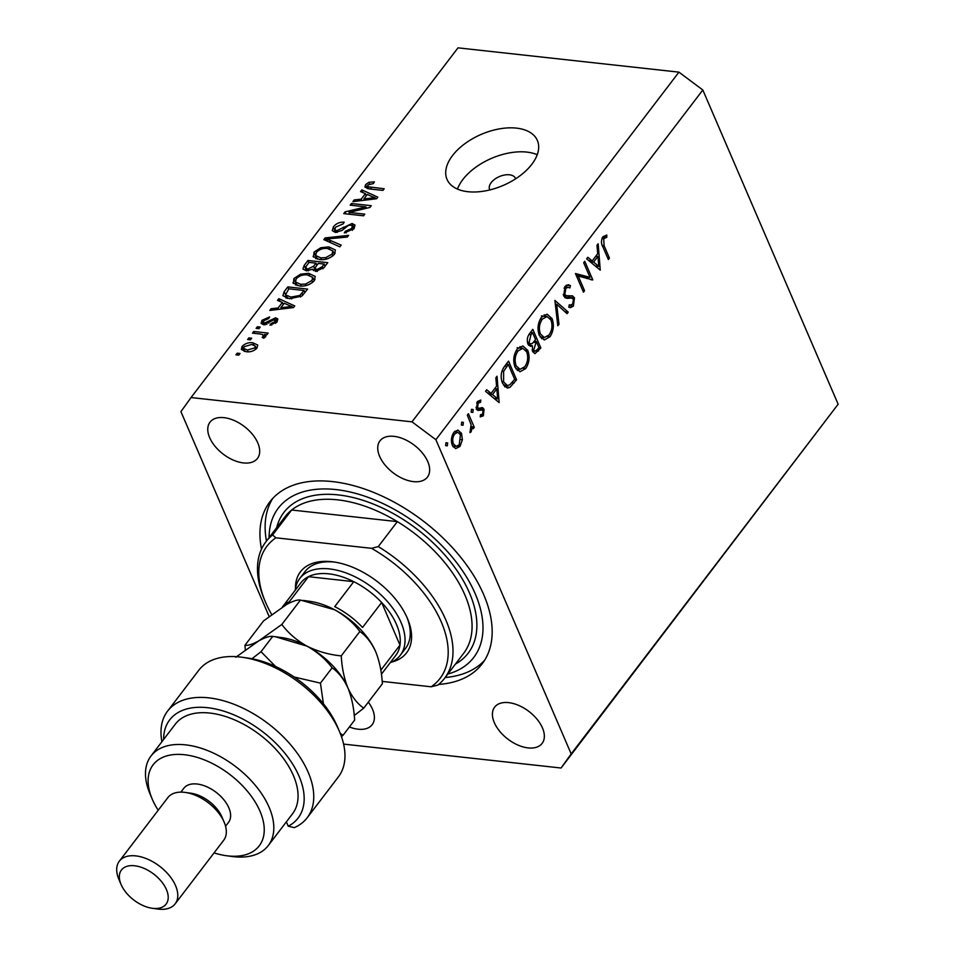 <?xml version="1.0" encoding="UTF-8"?>
<svg xmlns="http://www.w3.org/2000/svg" width="957" height="957" viewBox="0 0 957 957"><rect width="100%" height="100%" fill="white"/><g stroke="black" fill="none" stroke-linecap="round" stroke-linejoin="round"><path stroke-width="1.44" d="M515.608 178.827A14.056 7.943 -23.3 0 0 515.428 178.325A14.056 7.943 -23.3 0 0 504.566 175.011A14.056 7.943 -23.3 0 0 491.18 182.631A14.056 7.943 -23.3 0 0 489.613 189.438A14.056 7.943 -23.3 0 0 489.852 189.917M531.853 164.269A49.19 27.777 -23.3 0 0 537.367 140.452A49.19 27.777 -23.3 0 0 499.387 128.884A49.19 27.777 -23.3 0 0 452.541 155.548A49.19 27.777 -23.3 0 0 447.015 179.366A49.19 27.777 -23.3 0 0 485.008 190.945A49.19 27.777 -23.3 0 0 531.853 164.269M537.236 154.723A49.19 27.777 -23.3 0 0 462.853 179.521A49.19 27.777 -23.3 0 0 457.47 189.067M438.725 684.422A133.513 77.72 -142.6 0 0 482.184 663.799A133.513 77.72 -142.6 0 0 459.539 555.85A133.513 77.72 -142.6 0 0 332.474 481.598A133.513 77.72 -142.6 0 0 269.934 501.767A133.513 77.72 -142.6 0 0 261.5 549.127M528.12 747.907A29.858 17.382 -142.6 0 0 542.117 743.398A29.858 17.382 -142.6 0 0 537.056 719.245A29.858 17.382 -142.6 0 0 508.634 702.641A29.858 17.382 -142.6 0 0 494.637 707.151A29.858 17.382 -142.6 0 0 499.71 731.292A29.858 17.382 -142.6 0 0 528.12 747.907M413.448 481.622A29.858 17.382 -142.6 0 0 427.432 477.1A29.858 17.382 -142.6 0 0 422.372 452.96A29.858 17.382 -142.6 0 0 393.949 436.344A29.858 17.382 -142.6 0 0 379.965 440.866A29.858 17.382 -142.6 0 0 385.025 465.006A29.858 17.382 -142.6 0 0 413.448 481.622M243.485 462.925A29.858 17.382 -142.6 0 0 257.469 458.415A29.858 17.382 -142.6 0 0 252.409 434.275A29.858 17.382 -142.6 0 0 223.986 417.659A29.858 17.382 -142.6 0 0 210.002 422.169A29.858 17.382 -142.6 0 0 215.062 446.321A29.858 17.382 -142.6 0 0 243.485 462.925M349.401 726.961A29.858 17.382 -142.6 0 0 358.169 729.21A29.858 17.382 -142.6 0 0 372.153 724.7A29.858 17.382 -142.6 0 0 368.337 702.151M589.99 277.351L583.686 262.708L584.775 261.285L592.802 279.923L578.243 276.059L584.56 290.725L583.471 292.16L575.444 273.511L589.99 277.351L584.32 276.729L575.755 274.228M563.553 295.605L572.585 295.916L574.487 297.866L573.375 306.132L570.36 307.664L568.781 307.209L569.271 304.769L570.599 305.104L572.669 304.051L573.434 299.362L571.592 298.01L566.795 298.369L563.721 296.012L565.013 286.43L568.219 284.696L570.456 285.665L569.834 287.961L568.087 287.256L565.838 288.344L564.821 294.612L567.023 296.096L563.601 295.725M572.142 295.809L571.496 295.797M554.904 300.414L568.219 312.126L567.058 313.657L556.687 304.266L558.972 324.256L557.799 325.775L554.904 300.414M541.459 317.281L547.117 314.159L552.045 318.621C554.282 325.033 553.601 331.074 550 336.756L544.258 339.962L539.317 335.417C537.092 328.981 537.798 322.928 541.459 317.281M517.187 349.078L522.845 345.955L527.774 350.406C530.022 356.817 529.341 362.87 525.728 368.541L519.998 371.759L515.057 367.213C512.82 360.765 513.526 354.724 517.187 349.078M497.03 376.221L499.147 402.61L485.522 391.305L486.706 389.75L491.073 393.375L496.575 386.173L495.846 377.776L497.03 376.221M445.986 442.72L447.661 442.947L447.326 445.83L445.639 445.603L445.986 442.72L447.661 442.947L445.95 442.768M445.663 445.651L447.326 445.83L445.639 445.603M343.611 744.103L561.077 768.016L838.141 404.213L571.185 753.913L435.866 439.694L411.988 421.846L191.041 397.55L180.921 411.654L269.144 616.499M838.141 404.213L702.821 89.994L435.866 439.694M461.525 433.33L462.398 439.753L459.982 446.44L455.652 448.606L452.35 445.352C450.747 440.698 451.273 436.368 453.917 432.337L457.877 430.064L461.525 433.33L459.348 433.09M461.693 422.145L463.379 422.372L463.032 425.243L461.358 425.016L461.693 422.145L463.379 422.372L461.669 422.181M461.382 425.064L463.032 425.243L461.358 425.016M467.327 415.147L468.416 413.723L474.277 427.336L473.189 428.772L472.327 426.762L471.131 431.834L469.983 432.612L471.107 424.657L467.327 415.147M471.502 409.297L473.177 409.536L472.83 412.407L471.155 412.18L471.502 409.297L473.177 409.536L471.466 409.345M471.179 412.228L472.83 412.407L471.155 412.18M480.474 414.74L482.615 414.166L482.986 410.828L482.149 409.991L477.854 410.421L476.538 408.854L477.435 401.521L480.773 400.038L480.593 402.251L478.213 403.112L477.591 407.359L478.452 408.268L482.735 407.766L484.039 409.333L483.345 415.84L480.235 416.881L480.462 414.788M482.149 409.991L476.275 409.309M480.593 402.251L477.208 401.856M478.452 408.268L476.251 408.041L478.452 408.268M482.161 407.61L481.527 407.634M502.509 383.267C500.152 376.974 500.906 371.232 504.782 366.064L508.55 361.148L516.577 379.785L509.985 387.358L507.306 388.052L502.509 383.267M529.532 333.646L532.81 329.352L540.849 347.989L534.939 353.659L532.63 351.53L532.331 345.716L530.393 346.326L527.941 344.018C526.733 340.214 527.271 336.756 529.532 333.646M598.149 243.76L600.266 270.149L586.641 258.845L587.825 257.289L592.192 260.914L597.694 253.713L596.965 245.315L598.149 243.76M603.711 238.712L604.106 245.722L609.453 258.127L608.365 259.55L602.934 246.966C600.996 243.664 601.008 240.255 602.958 236.726L606.81 235.039L606.786 237.312L603.711 238.712L601.953 238.52M365.969 206.891L350.19 205.157L351.446 203.506L371.28 205.683L369.928 207.442L349.006 212.418L364.808 214.153L363.552 215.804L343.73 213.626L345.07 211.856L365.969 206.891L366.555 208.243M335.369 232.395L332.258 230.625L333.419 226.749C336.23 223.436 339.819 221.916 344.173 222.18L343.168 223.854L335.632 227.156L334.806 229.74L336.577 230.733L352.08 223.495L355.011 225.11L353.982 228.699L344.341 232.934L345.333 231.259L351.626 228.496L352.427 226.067L350.764 225.134L348.36 225.433L341.984 230.47L335.369 232.395M339.867 246.834L323.861 239.645L325.165 237.934L348.623 235.362L347.319 237.061L326.899 238.963L341.171 245.112L339.867 246.834M313.537 257.098L314.075 252.098L320.762 247.743L328.789 246.882L335.405 250.028L334.412 254.335C330.093 258.534 325.093 260.256 319.423 259.503L313.059 256.309M293.368 283.523L293.907 278.523L300.594 274.169L308.621 273.307L315.236 276.453L314.243 280.76C309.924 284.959 304.924 286.681 299.254 285.928L292.89 282.734M282.351 302.436L277.482 300.39L278.798 298.668L294.756 305.929L293.524 307.544L269.814 310.439L271.13 308.728L278.116 307.987L282.351 302.436L283.26 304.529M238.772 355.131L235.936 354.82L237.192 353.169L240.028 353.48L238.772 355.131M702.821 89.994L678.944 72.146L411.988 421.846M678.944 72.146L457.996 47.85L191.041 397.55M246.284 351.709L241.331 349.484L242.061 346.434C245.207 343.384 248.832 342.187 252.911 342.821L257.72 345.022L256.99 348.073C253.904 351.087 250.327 352.296 246.284 351.709M250.435 339.855L247.6 339.544L248.856 337.893L251.691 338.204L250.435 339.855M259.957 333.969L252.481 333.144L253.737 331.493L268.163 333.084L266.907 334.735L264.599 334.483L265.675 336.708L263.713 338.18L262.122 337.343L263.235 336.254L262.685 334.591L259.957 333.969M265.902 335.62L265.675 336.708M264 338.024L262.685 334.591M258.94 328.706L256.105 328.395L257.361 326.744L260.196 327.055L258.94 328.706M263.654 324.758L261.094 323.37L261.979 320.332L269.623 316.911L268.618 318.585L263.953 320.679L263.414 322.401L264.563 323.059L275.652 317.796L277.853 319.004L276.968 321.911L269.97 325.224L270.975 323.55L274.862 321.743L274.683 319.482L263.654 324.758M276.561 322.401L274.683 319.482M289.612 298.74L282.877 295.689L284.205 291.598L287.782 286.909L307.616 289.086L301.898 296.06L289.612 298.74M306.372 270.831L302.926 269.049L304.218 265.376L307.951 260.483L327.784 262.661L324.016 267.589L315.702 271.405L312.903 269.168L306.372 270.831M313.047 269.922L313.501 270.556M365.395 193.637L360.538 191.603L361.842 189.881L377.8 197.142L376.568 198.745L352.87 201.652L354.174 199.929L361.16 199.2L365.395 193.637L366.304 195.742M365.586 184.617L368.888 182.285L374.39 181.866L373.386 183.541L367.847 184.94L368.086 186.759L384.2 188.756L382.932 190.407L369.474 188.936L364.892 187.141L365.586 184.617L367.297 188.565M368.66 188.828L367.548 186.244L369.007 188.876M561.077 768.016L571.185 753.913M238.006 355.047L237.192 353.169M244.179 351.351L242.061 346.434M253.82 344.903L252.911 342.821M254.969 347.81L255.328 346.099L251.667 344.472L244.083 346.697L243.736 348.408L247.408 350.047L254.969 347.81L255.663 349.425M248.174 351.817L247.408 350.047M249.669 339.771L248.856 337.893M254.55 333.371L253.737 331.493M265.603 336.792L264.599 334.483M258.175 328.622L257.361 326.744M263.893 324.77L261.979 320.332M265.292 324.758L264.563 323.059M266.836 324.399L266.154 322.832M277.255 321.516L275.652 317.796M271.656 325.117L270.975 323.55M275.568 323.358L274.862 321.743M279.994 301.443L278.798 298.668M271.764 310.2L271.13 308.728M278.702 309.35L278.116 307.987M288.882 305.355L284.253 303.225L280.844 307.699L292.076 306.515L288.882 305.355M292.567 307.652L292.076 306.515M281.418 309.015L280.844 307.699M285.365 294.301L284.205 291.598M288.691 289.014L287.782 286.909M285.796 297.926L286.406 297.041M304.027 290.485L288.835 288.811L285.485 294.876L290.904 297.089L299.792 295.474L304.027 290.485L304.936 292.591M302.759 295.258L301.898 293.273M300.45 297.017L299.792 295.474M291.67 298.883L290.904 297.089M287.614 298.44L286.538 295.928M301.18 275.532L300.594 274.169M309.482 275.317L308.621 273.307M313.429 279.061L314.997 279.576M295.438 285.03L296.203 283.846L293.907 278.523M311.91 280.521L312.676 277.327L307.329 274.958C303.142 274.384 299.445 275.652 296.239 278.762L295.51 281.932L300.57 284.289L305.582 284.085L311.91 280.521L312.712 282.363M306.192 285.509L305.582 284.085M301.335 286.059L300.57 284.289M308.86 262.589L307.951 260.483M325.105 266.166L324.208 264.06L318.274 263.414L314.997 267.972L316.061 271.429M317.365 271.405L316.635 269.718L322.138 266.764L324.208 264.06M314.997 267.972L316.635 269.718M316.863 265.256L315.966 263.151L309.003 262.385L305.534 267.29L306.719 270.855M308.333 270.855L307.616 269.168L313.633 266.202L315.966 263.151M305.534 267.29L307.616 269.168M321.349 249.107L320.762 247.743M329.663 248.892L328.789 246.882M333.598 252.648L335.177 253.15M315.607 258.605L316.372 257.421L314.075 252.098M332.091 254.095L332.857 250.901L327.497 248.533C323.31 247.959 319.614 249.227 316.408 252.337L315.678 255.519L320.739 257.864L325.751 257.66L332.091 254.095L332.88 255.938M326.361 259.084L325.751 257.66M321.504 259.634L320.739 257.864M326.385 240.781L325.165 237.934M327.988 241.499L326.899 238.963M335.476 232.407L333.419 226.749M337.283 232.384L336.577 230.733M354.198 228.412L352.08 223.495M346.063 232.946L345.333 231.259M352.427 230.35L351.626 228.496M352.26 205.384L351.446 203.506M349.819 214.296L349.006 212.418M345.944 213.866L345.07 211.856M363.038 192.656L361.842 189.881M354.808 201.413L354.174 199.929M361.746 200.563L361.16 199.2M371.926 196.568L367.309 194.438L363.887 198.9L375.12 197.716L371.926 196.568M375.611 198.865L375.12 197.716M364.461 200.228L363.887 198.9M369.534 183.792L368.888 182.285M461.095 439.61L462.398 439.753M457.625 446.177L459.982 446.44M454.037 446.165L453.259 446.967M454.982 431.152L455.532 432.026M453.439 443.916L456.202 446.405L459.264 444.754L460.437 434.741L457.721 432.265L454.635 434C452.625 437.074 452.218 440.376 453.439 443.916L451.8 443.737M452.96 433.82L454.635 434M472.495 427.145L474.277 427.336M471.37 426.655L472.327 426.762M469.971 431.715L471.131 431.834M480.39 415.517L483.345 415.84M477.184 409.895L480.282 410.242M476.622 402.945L478.213 403.112M476.084 407.192L477.591 407.359M478.153 408.244L484.039 409.333M478.38 408.711L478.679 409.572M487.556 392.992L491.073 393.375M492.472 394.535L497.676 398.854L496.803 388.853L492.472 394.535L488.955 394.152M494.159 398.471L497.676 398.854M494.697 388.626L496.803 388.853M514.471 379.546L516.577 379.785M505.906 385.396L504.566 386.58M504.782 386.795L509.985 387.358M514.663 379.295L508.287 364.485L503.621 371.328L503.597 381.843L507.342 385.551L509.854 384.774L514.663 379.295M506.181 364.246L508.287 364.485M501.911 381.664L503.597 381.843M501.935 371.137L503.621 371.328M525.764 350.19L527.774 350.406M523.3 368.278L525.728 368.541M518.921 369.223L517.259 370.503M519.926 346.566L521.254 348.157M516.146 365.789L520.022 369.354L524.855 366.698C527.857 362.081 528.467 357.128 526.685 351.841L522.809 348.324L518.06 350.932C514.986 355.514 514.352 360.466 516.146 365.789L514.471 365.598M516.11 350.717L518.06 350.932M538.743 347.762L540.849 347.989M528.707 345.321L532.331 345.716M528.647 343.802L528.228 344.616M537.451 349.437L538.935 347.511L536.363 341.529L533.707 350.059L534.963 351.267L537.451 349.437M532.14 349.891L533.707 350.059M533.468 342.247L535.621 342.486M534.245 341.302L536.363 341.529M534.807 340.56L535.537 339.615L532.547 332.689L531.003 334.723L529.03 342.594L530.645 344.03L532.451 343.324L534.807 340.56M527.439 342.415L529.03 342.594M528.946 334.495L531.003 334.723M530.441 332.462L532.547 332.689M550.036 318.394L552.045 318.621M547.571 336.481L550 336.756M543.193 337.438L541.53 338.718M544.186 314.769L545.526 316.36M540.418 333.993L544.294 337.558L549.115 334.914C552.129 330.285 552.739 325.332 550.957 320.057L547.081 316.528L542.32 319.136C539.258 323.729 538.612 328.682 540.418 333.993L538.731 333.814M540.37 318.92L542.32 319.136M564.977 311.767L568.219 312.126M555.323 304.111L556.687 304.266M557.608 324.1L558.972 324.256M566.269 285.21L570.456 285.665M564.008 288.141L565.838 288.344M563.242 294.445L564.821 294.612M568.135 296.12L568.829 297.232L574.487 297.866M569.092 305.654L573.375 306.132M564.738 297.483L571.592 298.01M565.216 297.854L569.164 298.285M586.115 276.92L586.808 278.547M590.78 279.707L592.802 279.923M576.449 275.855L578.243 276.059M582.765 290.533L584.56 290.725M588.675 260.531L592.192 260.914M593.591 262.074L598.795 266.393L597.922 256.392L593.591 262.074L590.074 261.692M595.278 266.01L598.795 266.393M595.816 256.165L597.922 256.392M607.659 257.923L609.453 258.127M602.838 236.881L606.786 237.312M602.324 237.695L604.633 237.946M295.462 588.615A66.751 38.854 37.4 0 1 331.732 561.711A66.751 38.854 37.4 0 1 333.359 561.903A66.751 38.854 37.4 0 1 407.455 618.473A66.751 38.854 37.4 0 1 391.676 662.065M295.235 590.218A63.246 36.809 37.4 0 1 299.78 578.471A63.246 36.809 37.4 0 1 329.411 568.913A63.246 36.809 37.4 0 1 389.595 604.082A63.246 36.809 37.4 0 1 400.325 655.222L405.529 648.403A63.246 36.809 -142.6 0 0 406.869 617.145M334.783 562.118A63.246 36.809 -142.6 0 0 334.615 562.094A63.246 36.809 -142.6 0 0 304.984 571.652L299.78 578.471M444.622 678.25L463.69 653.272A112.436 65.447 -142.6 0 0 397.346 521.625A112.436 65.447 -142.6 0 0 337.63 499.841A112.436 65.447 -142.6 0 0 291.658 510.009L397.346 521.625L378.278 546.603A112.436 65.447 37.4 0 1 444.622 678.25A112.436 65.447 37.4 0 1 437.911 685.08L431.164 686.791A108.919 63.401 -142.6 0 0 371.531 548.325L378.278 546.603M447.828 674.051A122.975 71.584 -142.6 0 0 466.669 577.25A122.975 71.584 -142.6 0 0 335.919 489.577A122.975 71.584 -142.6 0 0 269.096 537.607M266.453 541.064A133.513 77.72 37.4 0 1 272.697 498.489M272.589 534.987L275.879 537.81A108.919 63.401 -142.6 0 0 265.532 602.24L264.431 599.644A112.436 65.447 37.4 0 1 265.89 541.806A112.436 65.447 37.4 0 1 272.589 534.987L291.658 510.009A112.436 65.447 -142.6 0 0 284.959 516.828L265.89 541.806M265.532 602.24A108.919 63.401 -142.6 0 0 271.704 614.561M382.19 681.408L431.164 686.791M275.879 537.81L371.531 548.325M484.613 660.27A133.513 77.72 37.4 0 1 445.184 677.508M381.412 674.207L395.803 655.354A59.729 34.775 -142.6 0 0 399.99 645.09L381.64 602.479A59.729 34.775 -142.6 0 0 353.779 581.665A59.729 34.775 -142.6 0 0 328.825 573.841A59.729 34.775 -142.6 0 0 308.453 576.676A59.729 34.775 -142.6 0 0 300.845 582.873L282.411 607.013M380.862 670.462A59.729 34.775 37.4 0 0 380.922 670.067L399.99 645.09A59.729 34.775 -142.6 0 0 381.64 602.479L362.571 627.457A59.729 34.775 37.4 0 0 334.711 606.642L353.779 581.665L308.453 576.676L289.385 601.654A59.729 34.775 37.4 0 0 282.494 606.965M400.325 655.222A63.246 36.809 37.4 0 1 390.193 662.699M242.049 657.256L247.636 658.021A80.807 47.037 37.4 0 1 337.331 726.495L339.544 731.686A87.841 51.128 -142.6 0 0 242.049 657.256A87.841 51.128 -142.6 0 0 239.908 656.992A87.841 51.128 -142.6 0 0 198.769 670.271L167.559 711.147A87.841 51.128 37.4 0 1 268.403 723.803A87.841 51.128 37.4 0 1 307.197 817.745A87.841 51.128 37.4 0 1 294.289 827.649L288.236 826.202L286.37 821.86M307.197 817.745L338.395 776.869A87.841 51.128 -142.6 0 0 339.544 731.686M214.057 852.902A66.751 38.854 -142.6 0 0 226.342 855.714A66.751 38.854 -142.6 0 0 227.969 855.905A66.751 38.854 -142.6 0 0 260.005 811.237A66.751 38.854 -142.6 0 0 184.39 754.726A66.751 38.854 -142.6 0 0 152.247 799.155A66.751 38.854 -142.6 0 0 158.204 810.256M152.247 799.155L150.046 793.963A73.785 42.945 37.4 0 1 151.003 756.006A73.785 42.945 37.4 0 1 185.562 744.857A73.785 42.945 37.4 0 1 255.782 785.888A73.785 42.945 37.4 0 1 268.295 845.545A73.785 42.945 37.4 0 1 233.723 856.694A73.785 42.945 37.4 0 1 231.929 856.467L226.342 855.714M175.167 903.839L223.699 840.258A35.134 20.456 -142.6 0 0 224.165 822.183A35.134 20.456 -142.6 0 0 185.168 792.42A35.134 20.456 -142.6 0 0 184.306 792.312A35.134 20.456 -142.6 0 0 167.846 797.624L119.314 861.204A35.134 20.456 37.4 0 1 135.774 855.893A35.134 20.456 37.4 0 1 169.21 875.44A35.134 20.456 37.4 0 1 175.167 903.839A35.134 20.456 37.4 0 1 158.706 909.15A35.134 20.456 37.4 0 1 157.857 909.042L152.259 908.277A28.112 16.365 -142.6 0 0 152.953 908.36A28.112 16.365 -142.6 0 0 166.434 889.555A28.112 16.365 -142.6 0 0 134.602 865.762A28.112 16.365 -142.6 0 0 121.072 884.471A28.112 16.365 -142.6 0 0 152.259 908.277M121.072 884.471L118.859 879.28A35.134 20.456 37.4 0 1 119.314 861.204M225.565 826.238L228.52 822.374A28.112 16.365 -142.6 0 0 223.759 799.645A28.112 16.365 -142.6 0 0 196.998 784.01A28.112 16.365 -142.6 0 0 183.84 788.257L180.885 792.133M268.295 845.545L292.555 813.749A73.785 42.945 -142.6 0 0 280.042 754.104A73.785 42.945 -142.6 0 0 209.834 713.061A73.785 42.945 -142.6 0 0 175.263 724.21L151.003 756.006M161.9 741.723A87.841 51.128 37.4 0 1 167.559 711.147M288.236 826.202A80.807 47.037 -142.6 0 0 257.541 728.002A80.807 47.037 -142.6 0 0 163.623 739.462M224.165 822.183L221.952 816.991A28.112 16.365 -142.6 0 0 190.754 793.186L185.168 792.42M341.242 655.88C329.076 654.696 317.652 651.454 306.982 646.142C296.646 640.329 288.26 633.103 281.837 624.454L258.821 640.843C252.516 644.276 247.887 645.76 244.932 645.293L263.546 620.902L286.562 604.513C292.866 601.08 297.495 599.596 300.45 600.063L334.711 609.812C345.046 615.614 353.432 622.84 359.856 631.5C366.22 635.903 371.483 642.626 375.67 651.657L375.766 651.884A59.729 34.775 -142.6 0 0 375.67 651.657C379.45 661.072 381.687 671.766 382.369 683.765L363.756 708.156C357.404 703.754 352.128 697.031 347.941 687.987C344.161 678.585 341.924 667.878 341.242 655.88L359.856 631.5M281.837 624.454L300.45 600.063M244.932 645.293L245.327 649.875M354.246 715.513L363.756 708.156M347.941 687.987A59.729 34.775 -142.6 0 0 306.982 646.142A59.729 34.775 -142.6 0 0 281.741 637.601L275.305 636.728L306.982 646.142C317.269 651.92 325.655 659.146 332.127 667.83C338.479 672.233 343.754 678.956 347.941 687.987L348.037 688.215A59.729 34.775 -142.6 0 0 347.941 687.987C351.721 697.402 353.946 708.096 354.64 720.095L342.953 735.407L340.142 733.122M348.288 688.813A59.729 34.775 -142.6 0 0 348.037 688.215L348.037 688.215M375.67 651.657A59.729 34.775 -142.6 0 0 334.711 609.812A59.729 34.775 -142.6 0 0 309.482 601.271L303.034 600.398M376.017 652.483A59.729 34.775 -142.6 0 0 375.766 651.884L375.766 651.884M235.817 657.232L258.821 640.843C265.125 637.41 269.754 635.927 272.709 636.393L275.305 636.728M323.406 703.754L320.439 683.131L294.17 677.018M275.616 666.527L261.034 651.705L251.966 658.739M341.446 736.603L342.953 735.407M261.034 651.705L272.709 636.393M320.439 683.131L332.127 667.83M268.929 323.179L268.139 321.361M287.854 308.238L287.303 306.97M306.515 270.699L304.218 265.376M322.999 268.773L322.138 266.764M315.882 271.417L313.633 266.202M330.655 242.695L329.495 240.004M344.042 228.771L343.36 227.18M370.897 199.439L370.359 198.171M371.388 189.139L370.586 187.261M511.923 382.752L514.124 382.991M504.782 366.076L506.887 366.304M536.135 350.836L538.48 351.087M602.348 245.53L604.106 245.722M276.681 527.666A115.941 67.492 37.4 0 1 338.216 494.913A115.941 67.492 37.4 0 1 456.633 570.073A115.941 67.492 37.4 0 1 455.412 664.11M255.328 346.099L256.452 348.707M243.736 348.408L245.076 351.542M263.438 335.201L264.527 337.713M263.414 322.401L264.443 324.806M285.485 294.876L286.944 298.285M312.676 277.327L314.195 280.832M295.51 281.932L297.077 285.557M332.857 250.901L334.364 254.406M315.678 255.519L317.245 259.132M334.806 229.74L335.967 232.431M352.427 226.067L353.707 229.046M456.202 446.405L452.661 446.022M457.721 432.265L454.288 431.882M507.342 385.551L503.454 385.121M520.022 369.354L515.931 368.9M522.809 348.324L517.139 347.702M534.963 351.267L532.427 350.992M530.645 344.03L527.821 343.719M544.294 337.558L540.203 337.103M547.081 316.528L541.411 315.906M568.087 287.256L564.69 286.885M570.599 305.104L569.236 304.96"/></g></svg>

